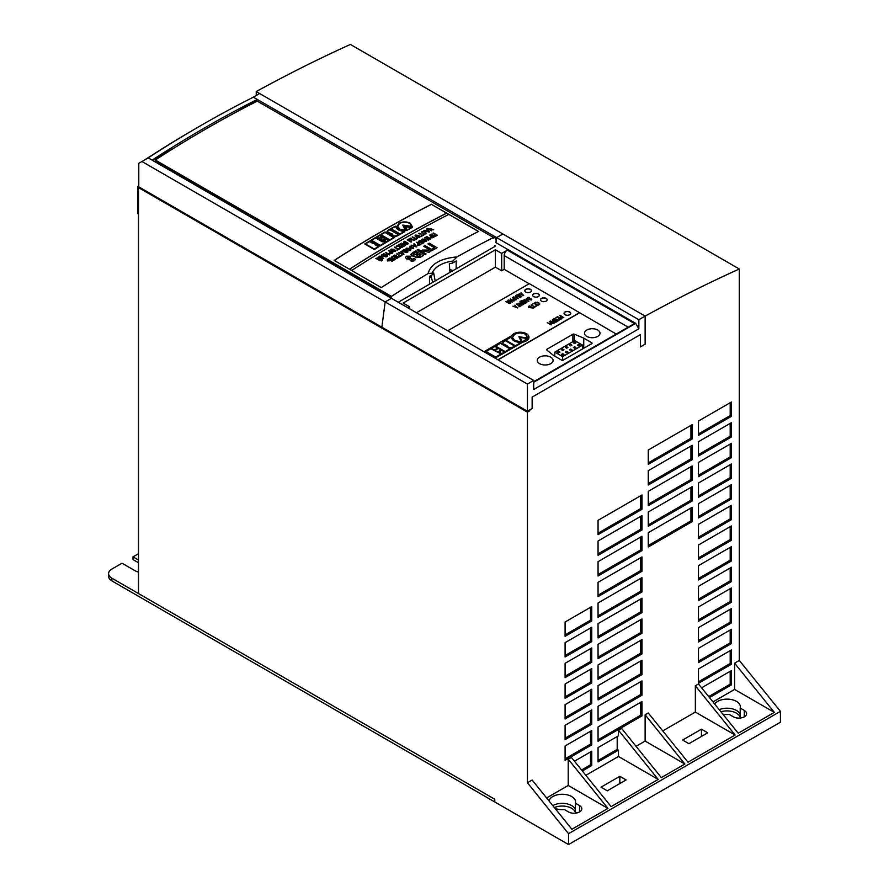 <?xml version="1.0" encoding="UTF-8"?>
<svg xmlns="http://www.w3.org/2000/svg" width="889" height="889" viewBox="0 0 889 889"><rect width="100%" height="100%" fill="white"/><g stroke="black" fill="none" stroke-linecap="round" stroke-linejoin="round"><path stroke-width="1.33" d="M720.923 711.778A13.313 7.69 180 0 1 736.47 713.167A13.313 7.69 180 0 1 740.193 717.356M736.47 710.444A13.313 7.69 0 0 0 719.223 709.666A13.313 7.69 180 0 1 740.193 714.634A13.313 7.69 0 0 0 736.47 710.444M722.813 714.111A13.313 7.69 0 0 0 729.213 714.412L733.336 716.79A7.768 4.489 0 0 0 744.315 716.79A7.768 4.489 0 0 0 746.593 713.623A7.768 4.489 0 0 0 744.315 710.444L740.193 708.066L740.193 717.123L741.437 717.845L740.193 717.123L740.193 718.034M554.358 807.556A13.313 7.69 180 0 1 571.683 808.301A13.313 7.69 180 0 1 575.405 812.502M571.683 805.59A13.313 7.69 0 0 0 552.791 805.623A13.313 7.69 180 0 1 566.304 803.7A13.313 7.69 180 0 1 575.405 809.779A13.313 7.69 0 0 0 571.683 805.59M555.058 808.423A13.313 7.69 0 0 0 564.415 809.546L568.538 811.935A7.768 4.489 0 0 0 579.528 811.935A7.768 4.489 0 0 0 581.806 808.757A7.768 4.489 0 0 0 579.528 805.59L575.405 803.212L575.405 812.268L576.639 812.979L575.405 812.268L575.405 813.168M138.517 562.748L133.017 559.581L133.017 556.858L138.517 553.691M138.517 560.037L133.017 556.858M108.58 573.627L108.58 576.339A11.101 6.412 0 0 0 111.836 580.873L494.773 801.967L494.773 799.244L111.836 578.15A11.101 6.412 180 0 1 108.58 573.627A11.101 6.412 180 0 1 111.836 569.093L122.037 563.204L135.372 570.905A7.768 4.489 0 0 0 138.517 572.005M591.774 606.598L565.093 622.011L565.093 636.324L591.774 620.922L591.774 606.598M591.774 627.267L565.093 642.669L565.093 656.982L591.774 641.58L591.774 627.267M591.774 647.925L565.093 663.327L565.093 677.64L591.774 662.238L591.774 647.925M591.774 668.584L565.093 683.985L565.093 698.298L591.774 682.896L591.774 668.584M648.27 532.667L648.27 546.979L692.209 521.61L692.209 507.297L648.27 532.667M648.27 512.008L648.27 526.321L692.209 500.952L692.209 486.639L648.27 512.008M648.27 491.35L648.27 505.663L692.209 480.293L692.209 465.969L648.27 491.35M648.27 470.681L648.27 485.005L692.209 459.635L692.209 445.311L648.27 470.681M591.774 689.242L565.093 704.644L565.093 718.968L591.774 703.555L591.774 689.242M598.053 726.935L598.053 741.248L641.991 715.878L641.991 701.565L598.053 726.935M598.053 706.277L598.053 720.59L641.991 695.22L641.991 680.907L598.053 706.277M598.053 685.619L598.053 699.932L641.991 674.562L641.991 660.249L598.053 685.619M598.053 664.961L598.053 679.274L641.991 653.904L641.991 639.591L598.053 664.961M598.053 644.303L598.053 658.616L641.991 633.246L641.991 618.922L598.053 644.303M598.053 623.634L598.053 637.958L641.991 612.588L641.991 598.264L598.053 623.634M598.053 602.975L598.053 617.299L641.991 591.93L641.991 577.606L598.053 602.975M598.053 582.317L598.053 596.641L641.991 571.26L641.991 556.947L598.053 582.317M598.053 561.659L598.053 575.972L641.991 550.602L641.991 536.289L598.053 561.659M598.053 541.001L598.053 555.314L641.991 529.944L641.991 515.631L598.053 541.001M598.053 520.343L598.053 534.656L641.991 509.286L641.991 494.973L598.053 520.343M591.774 709.9L565.093 725.302L565.093 739.626L591.774 724.213L591.774 709.9M591.774 730.558L565.093 745.96L565.093 760.284L591.774 744.882L591.774 730.558M731.447 402.006L698.487 421.03L698.487 435.343L731.447 416.319L731.447 402.006M731.447 422.664L698.487 441.689L698.487 456.001L731.447 436.977L731.447 422.664M731.447 443.322L698.487 462.347L698.487 476.671L731.447 457.635L731.447 443.322M731.447 463.98L698.487 483.005L698.487 497.329L731.447 478.293L731.447 463.98M731.447 484.638L698.487 503.674L698.487 517.987L731.447 498.962L731.447 484.638M731.447 505.296L698.487 524.332L698.487 538.645L731.447 519.621L731.447 505.296M731.447 525.955L698.487 544.99L698.487 559.303L731.447 540.279L731.447 525.955M731.447 546.624L698.487 565.648L698.487 579.961L731.447 560.937L731.447 546.624M731.447 567.282L698.487 586.307L698.487 600.62L731.447 581.595L731.447 567.282M731.447 587.94L698.487 606.965L698.487 621.289L731.447 602.253L731.447 587.94M731.447 608.598L698.487 627.623L698.487 641.947L731.447 622.911L731.447 608.598M731.447 629.256L698.487 648.281L698.487 662.605L731.447 643.569L731.447 629.256M731.447 649.915L698.487 668.95L698.487 683.263L731.447 664.239L731.447 649.915M692.209 424.653L648.27 450.023L648.27 464.347L692.209 438.977L692.209 424.653M582.351 770.974L591.774 765.54L591.774 751.216L574.461 761.217M684.874 764.018L645.125 714.789L645.125 741.07L684.874 764.018L661.338 777.608L621.589 728.391L618.455 730.202L618.455 735.814L598.053 747.593L598.053 761.917L618.455 750.138L618.455 756.472L585.84 775.308M645.125 741.07L636.057 746.304M645.125 714.789L648.27 712.978L688.019 762.206L735.103 735.025L695.354 712.078L662.738 730.902M695.354 712.078L695.354 685.797L735.103 735.025M774.341 712.378L734.592 689.419L734.592 663.15L774.341 712.378L738.237 733.214L698.487 683.985L695.354 685.797M709.466 697.587L731.447 684.897L731.447 670.573L701.588 687.819M734.592 689.419L712.967 701.91M533.7 382.248L635.713 323.352L638.858 328.786L638.858 319.729L645.125 316.106L645.125 344.187L640.424 346.91L640.424 334.586L532.133 397.105L640.424 334.586L640.424 346.91L645.125 344.187L645.125 316.106A1601.656 924.727 120 0 1 739.292 268.989L739.292 660.427L734.592 663.15M635.713 323.352L495.929 242.653L496.595 237.596L257.277 99.424A1171.18 676.185 120 0 0 152.13 160.142L391.438 298.304L385.17 301.927L527.421 384.059L533.7 380.436L391.438 298.304L385.17 301.927L381.859 327.196L527.421 411.24L532.133 408.529L532.133 397.105L532.133 408.529L529.777 409.885L529.777 410.785L528.988 410.34M739.292 660.427L780.42 711.356L780.42 722.224L568.538 844.55L494.773 801.967L494.773 799.244L138.517 593.563L138.517 187.612L527.421 412.152L529.777 410.785M527.421 412.152L527.421 782.753L568.538 833.682L780.42 711.356M607.976 808.423L568.227 785.476L568.227 759.195L607.976 808.423L571.883 829.259L532.133 780.031L527.421 782.753M568.227 785.476L546.602 797.955M568.227 759.195L571.371 757.384L611.121 806.612L658.193 779.42L618.455 730.202M740.193 708.066A13.313 7.69 0 0 0 740.37 706.822A13.313 7.69 0 0 0 729.536 699.265A13.313 7.69 0 0 0 714.656 704.01M682.619 740.059L688.897 743.693L707.733 732.814L701.454 729.191L682.619 740.059M575.405 803.212A13.313 7.69 0 0 0 575.583 801.967A13.313 7.69 0 0 0 563.104 794.288A13.313 7.69 0 0 0 549.058 800.989M256.221 95.512L256.221 91.567A1601.656 924.727 120 0 1 350.388 44.45L739.292 268.989M139.295 187.168L138.517 187.612M568.538 844.55L568.538 833.682M618.455 756.472L658.193 779.42M607.287 790.81L626.123 779.931L619.844 776.308L601.008 787.176L607.287 790.81M638.858 319.729L496.595 237.596L502.874 233.974L645.125 316.106L256.221 91.567M619.844 776.308L619.844 783.553M701.454 729.191L701.454 736.436M708.666 696.598L730.191 684.163L730.191 671.306M730.191 684.163L731.447 684.897M648.27 462.891L690.953 438.244L690.953 425.375M690.953 438.244L692.209 438.977M698.487 681.807L730.191 663.505L730.191 650.637M730.191 663.505L731.447 664.239M698.487 661.149L730.191 642.847L730.191 629.979M730.191 642.847L731.447 643.569M698.487 640.491L730.191 622.189L730.191 609.321M730.191 622.189L731.447 622.911M698.487 619.833L730.191 601.531L730.191 588.662M730.191 601.531L731.447 602.253M698.487 599.175L730.191 580.873L730.191 568.004M730.191 580.873L731.447 581.595M698.487 578.517L730.191 560.214L730.191 547.346M730.191 560.214L731.447 560.937M698.487 557.859L730.191 539.556L730.191 526.688M730.191 539.556L731.447 540.279M698.487 537.2L730.191 518.887L730.191 506.03M730.191 518.887L731.447 519.621M698.487 516.531L730.191 498.229L730.191 485.361M730.191 498.229L731.447 498.962M698.487 495.873L730.191 477.571L730.191 464.703M730.191 477.571L731.447 478.293M698.487 475.215L730.191 456.913L730.191 444.044M730.191 456.913L731.447 457.635M698.487 454.557L730.191 436.255L730.191 423.386M730.191 436.255L731.447 436.977M698.487 433.899L730.191 415.596L730.191 402.728M730.191 415.596L731.447 416.319M565.093 758.828L590.518 744.149L590.518 731.28M590.518 744.149L591.774 744.882M565.093 738.17L590.518 723.49L590.518 710.622M590.518 723.49L591.774 724.213M598.053 533.211L640.736 508.564L640.736 495.695M640.736 508.564L641.991 509.286M598.053 553.869L640.736 529.222L640.736 516.353M640.736 529.222L641.991 529.944M598.053 574.527L640.736 549.88L640.736 537.012M640.736 549.88L641.991 550.602M598.053 595.186L640.736 570.538L640.736 557.67M640.736 570.538L641.991 571.26M598.053 615.844L640.736 591.196L640.736 578.328M640.736 591.196L641.991 591.93M598.053 636.502L640.736 611.854L640.736 598.997M640.736 611.854L641.991 612.588M598.053 657.16L640.736 632.524L640.736 619.655M640.736 632.524L641.991 633.246M598.053 677.829L640.736 653.182L640.736 640.313M640.736 653.182L641.991 653.904M598.053 698.487L640.736 673.84L640.736 660.971M640.736 673.84L641.991 674.562M598.053 719.145L640.736 694.498L640.736 681.63M640.736 694.498L641.991 695.22M598.053 739.804L640.736 715.156L640.736 702.288M640.736 715.156L641.991 715.878M565.093 717.512L590.518 702.832L590.518 689.964M590.518 702.832L591.774 703.555M648.27 483.549L690.953 458.902L690.953 446.045M690.953 458.902L692.209 459.635M648.27 504.207L690.953 479.571L690.953 466.703M690.953 479.571L692.209 480.293M648.27 524.877L690.953 500.229L690.953 487.361M690.953 500.229L692.209 500.952M648.27 545.535L690.953 520.887L690.953 508.019M690.953 520.887L692.209 521.61M565.093 696.854L590.518 682.174L590.518 669.306M590.518 682.174L591.774 682.896M565.093 676.196L590.518 661.516L590.518 648.648M590.518 661.516L591.774 662.238M565.093 655.537L590.518 640.858L590.518 627.99M590.518 640.858L591.774 641.58M565.093 634.879L590.518 620.2L590.518 607.331M590.518 620.2L591.774 620.922M138.517 214.071L137.728 213.627L137.728 186.434L139.14 187.257M138.784 185.823L137.728 186.434M598.053 760.462L617.199 749.405L617.199 736.537M617.199 749.405L618.455 750.138M581.55 769.985L590.518 764.807L590.518 751.95M590.518 764.807L591.774 765.54M550.758 357.178A7.923 4.578 0 0 0 542.123 356.178A7.923 4.578 0 0 0 537.234 360.412A7.923 4.578 0 0 0 539.556 363.645A7.923 4.578 0 0 0 548.191 364.634A7.923 4.578 0 0 0 553.08 360.412A7.923 4.578 0 0 0 550.758 357.178M597.73 330.052A7.768 4.489 0 0 0 589.263 329.086A7.768 4.489 0 0 0 584.473 333.231A7.768 4.489 0 0 0 586.751 336.398A7.768 4.489 0 0 0 595.208 337.376A7.768 4.489 0 0 0 600.008 333.231A7.768 4.489 0 0 0 597.73 330.052M530.477 289.325A3.334 1.922 0 0 0 526.855 288.914A3.334 1.922 0 0 0 524.799 290.681A3.334 1.922 0 0 0 525.777 292.048A3.334 1.922 0 0 0 529.399 292.459A3.334 1.922 0 0 0 531.455 290.681A3.334 1.922 0 0 0 530.477 289.325M531.455 290.781A3.334 1.922 0 0 0 530.477 289.503A3.334 1.922 0 0 0 526.933 289.069A3.334 1.922 0 0 0 524.799 290.781M538.334 293.859A3.334 1.922 0 0 0 534.7 293.437A3.334 1.922 0 0 0 532.644 295.215A3.334 1.922 0 0 0 533.622 296.57A3.334 1.922 0 0 0 537.245 296.993A3.334 1.922 0 0 0 539.301 295.215A3.334 1.922 0 0 0 538.334 293.859M539.301 295.304A3.334 1.922 0 0 0 538.334 294.037A3.334 1.922 0 0 0 534.778 293.603A3.334 1.922 0 0 0 532.655 295.304M546.179 298.382A3.334 1.922 0 0 0 542.546 297.971A3.334 1.922 0 0 0 540.49 299.749A3.334 1.922 0 0 0 541.468 301.104A3.334 1.922 0 0 0 545.101 301.527A3.334 1.922 0 0 0 547.157 299.749A3.334 1.922 0 0 0 546.179 298.382M547.146 299.837A3.334 1.922 0 0 0 546.179 298.571A3.334 1.922 0 0 0 542.623 298.137A3.334 1.922 0 0 0 540.501 299.837M569.716 311.983A3.334 1.922 0 0 0 566.093 311.561A3.334 1.922 0 0 0 564.037 313.339A3.334 1.922 0 0 0 565.015 314.695A3.334 1.922 0 0 0 568.638 315.117A3.334 1.922 0 0 0 570.694 313.339A3.334 1.922 0 0 0 569.716 311.983M570.694 313.428A3.334 1.922 0 0 0 569.716 312.161A3.334 1.922 0 0 0 566.16 311.728A3.334 1.922 0 0 0 564.037 313.428M528.966 337.364A8.801 5.078 0 0 0 521.521 332.43A8.801 5.078 0 0 0 511.831 335.82L484.127 351.811M520.143 337.442L522.11 341.72L527.544 338.587L520.143 337.431L522.11 341.72L527.544 338.587M518.909 336.709L527.755 338.053L525.588 334.308C521.976 332.575 518.354 332.575 514.731 334.308L512.408 337.409L514.731 340.598L521.243 341.843L518.909 336.709L527.755 338.076L527.822 337.464M515.353 345.743L520.143 342.976L519.032 342.321C514.942 341.876 512.486 340.465 511.664 338.064L510.586 337.442L505.797 340.198L515.353 345.743L520.143 342.965M502.163 343.31L507.219 345.81C508.108 347.677 509.986 348.121 512.864 347.177L514.72 346.11L505.163 340.565L502.163 343.321L507.219 345.832C508.108 347.655 509.986 348.11 512.864 347.166L514.72 346.088M495.606 346.088L505.163 351.611L509.942 348.844L500.385 343.321L495.606 346.088L505.163 351.622L509.942 348.844M501.763 353.589L504.519 351.988L501.752 350.377L498.996 351.966L501.763 353.589L504.519 351.988M494.973 350.377L497.718 351.966L501.107 350.01L498.362 348.421L494.973 350.377L497.718 351.977L501.107 350.01M494.34 350.033L497.729 348.055L494.962 346.454L491.573 348.41L494.34 350.033L497.729 348.055M495.706 357.078L501.129 353.955L490.928 348.777L486.15 351.544L495.706 357.078L501.129 353.955M491.661 355.456L488.305 354.233M495.106 358.156L522.899 342.109A8.801 5.078 0 0 0 528.966 337.275A8.801 5.078 0 0 0 521.599 332.264A8.801 5.078 0 0 0 511.831 335.642L483.972 351.722M512.286 302.138L508.319 300.115L511.608 301.538L510.364 298.926L513.92 300.982L510.63 299.571L512.286 302.138L510.63 299.571M510.164 299.048L513.92 301.193M513.153 299.993L513.953 298.56L512.653 297.404L516.398 299.704L513.686 300.293L513.242 298.971L513.953 298.56M512.364 297.748L516.398 299.704M516.887 295.937L516.92 294.904L518.243 294.359L521.765 296.604L520.032 297.326L517.442 296.259L516.92 294.904L517.865 294.359M512.931 306.16L514.175 306.572L515.153 306.005L514.931 305.094L517.52 307.905L514.175 306.572M514.931 305.283L517.52 307.905M528.999 299.515L527.377 298.715L527.41 297.671L528.433 297.304L529.299 297.671L527.788 298.471L530.144 298.548L529.966 299.726L531.789 299.06L531.311 299.915L528.999 299.515M527.377 298.715L527.688 297.515M527.777 297.882L528.355 298.793M529.733 299.004L529.966 299.726M529.966 299.904L531.733 298.993M531.733 299.182L531.5 299.804M528.366 307.616L528.41 306.583L529.733 306.027L533.267 308.072L528.366 307.438L528.41 306.394L529.733 305.849L533.267 308.283M528.366 307.438L528.41 306.583M497.918 359.778L579.528 312.661L529.311 283.658L447.7 330.786M560.548 317.862L561.337 316.44L560.037 315.273L563.782 317.584L561.07 318.173L560.626 316.851L561.337 316.44M559.759 315.628L563.782 317.584M558.414 318.64L559.07 318.051L557.492 317.14L555.992 317.573L557.736 316.784L561.259 318.818L559.47 319.862L560.648 318.962L558.414 318.64L559.07 318.051M555.936 317.817L557.359 316.784M557.359 316.973L561.259 319.04M559.47 319.862L560.648 318.962M557.881 320.985L556.07 320.207L556.358 321.651L555.647 320.207L552.758 319.484L555.647 319.962L553.858 318.851L556.014 319.696L555.458 318.084L556.447 319.696L558.981 320.129L556.492 319.962L557.881 321.162M555.003 318.329L556.447 319.873L558.981 320.351M554.303 323.118L550.335 321.096L553.625 322.507L552.38 319.907L555.936 321.951L552.647 320.54L554.303 323.118L552.647 320.54M551.147 324.885L547.235 322.618L550.669 324.385L550.147 323.018L552.458 323.352L549.824 321.34L553.347 323.374L550.658 323.329L551.224 324.818M549.324 321.651L553.38 323.607M535.411 302.782L537.467 302.171L539.634 303.416L539.623 304.427L538.512 304.849L539.212 303.66L537.034 302.404L535.411 302.782M534.978 302.816L535.723 302.171M535.723 302.36L539.634 303.416L539.623 304.427M538.512 304.849L539.212 303.66M535.2 304.938L535.856 304.338L534.278 303.427L532.778 303.871L534.522 303.082L538.045 305.116L536.256 306.149L537.445 305.26L535.2 304.938L535.856 304.338M532.722 304.116L534.145 303.082M536.256 306.149L537.445 305.26M531.189 304.816L534.756 306.805L535.778 306.427L533.678 307.638L534.333 307.049L531.4 304.871M531.4 305.049L534.756 306.983L535.778 306.638M533.678 307.638L534.333 307.049M524.21 299.66L525.443 300.071L526.432 299.504L526.199 298.593L528.788 301.404L525.443 300.071M526.199 298.771L528.788 301.404M525.366 303.149L522.01 301.215L521.332 301.604L524.254 303.782L519.943 301.327L523.354 300.226L526.888 302.271L523.121 300.571L522.432 300.971L525.366 303.149M521.332 301.604L524.688 303.76M520.321 301.515L523.354 300.404L526.899 302.482M521.932 305.394L517.965 303.371L521.254 304.794L520.009 302.182L523.565 304.238L520.276 302.827L521.932 305.394L520.276 302.827M516.398 304.06L519.954 306.049L520.987 305.672L518.876 306.883L519.532 306.294L516.609 304.116M516.609 304.294L519.954 306.227L520.976 305.883M518.876 306.883L519.532 306.294M519.087 293.781L520.332 294.192L521.31 293.626L521.087 292.714L523.677 295.526L520.332 294.192M513.72 296.882L514.964 297.293L515.942 296.726L515.72 295.815L518.298 298.626L514.964 297.293M515.72 296.004L518.298 298.626M506.185 301.315L508.097 301.949L507.819 300.382L508.53 301.693L510.686 302.027L510.664 303.016L509.286 303.594L505.763 301.56L507.686 302.182M507.819 300.56L508.53 301.871L510.686 302.027L510.664 303.016M429.487 277.868L431.165 276.901M529.144 283.758L504.196 269.345L504.196 255.576A4.434 2.567 -60 0 1 507.33 250.131L501.685 253.398L495.406 249.776L403.117 303.049L409.396 306.683L407.673 307.672M579.528 312.661L616.255 334.042M504.196 269.345L501.685 270.801L495.406 267.167L416.463 312.75M546.957 349.233A1.111 0.645 0 0 0 546.846 350.055L553.625 355.5L561.637 360.123A1.111 0.645 0 0 0 563.204 360.134L591.752 343.643A1.111 0.645 0 0 0 591.752 342.743L583.74 338.12L574.305 334.197A1.111 0.645 0 0 0 572.872 334.264L546.957 349.233L546.957 350.155M498.073 359.867L579.528 312.839M638.858 328.786L533.7 389.493L533.7 380.436M527.421 384.059L527.421 411.24M533.7 381.703L634.457 323.529L507.33 250.131M494.94 245.52A1.111 0.645 180 0 1 494.94 246.42L494.94 245.52M398.261 302.238L494.94 246.42M409.396 308.672L409.396 306.683M495.406 267.167L495.406 249.776M501.685 270.801L501.685 253.398M583.74 348.266L583.74 338.12M554.792 352.111L562.648 356.645L582.573 345.132L574.727 340.609L554.792 352.111L554.792 356.178M582.573 345.132L582.573 348.944M562.648 356.645L562.648 360.301M575.916 342.865L574.661 342.143L573.416 342.865L574.661 343.599L575.916 342.865M559.981 352.077L558.725 351.355L557.47 352.077L558.725 352.8L559.981 352.077M563.959 349.777L562.704 349.055L561.448 349.777L562.704 350.499L563.959 349.777M567.949 347.477L566.693 346.743L565.437 347.477L566.693 348.199L567.949 347.477M571.938 345.176L570.682 344.443L569.427 345.176L570.682 345.899L571.938 345.176M563.959 354.378L562.704 353.655L561.448 354.378L562.704 355.1L563.959 354.378M567.949 352.077L566.693 351.355L565.437 352.077L566.693 352.8L567.949 352.077M571.938 349.777L570.682 349.055L569.427 349.777L570.682 350.499L571.938 349.777M575.916 347.477L574.661 346.743L573.416 347.477L574.661 348.199L575.916 347.477M579.906 345.176L578.65 344.443L577.394 345.176L578.65 345.899L579.906 345.176M578.65 345.899L578.65 344.443M574.661 348.199L574.661 346.743M570.682 350.499L570.682 349.055M566.693 352.8L566.693 351.355M562.704 355.1L562.704 353.655M570.682 345.899L570.682 344.443M566.693 348.199L566.693 346.743M562.704 350.499L562.704 349.055M558.725 352.8L558.725 351.355M574.661 343.599L574.661 342.143M560.548 318.051L560.626 317.029M560.992 317.062L561.492 318.106L563.182 317.684L561.704 316.651L560.992 317.062L561.492 317.929L563.182 317.506M556.825 321.596L556.07 320.207M553.169 319.507L555.647 319.962M554.347 318.907L556.014 319.696M557.881 320.951L556.492 319.962M550.758 321.029L553.625 322.507M552.38 320.084L555.936 322.351M547.613 322.807L550.669 324.385M550.424 323.163L552.458 323.352M551.202 324.852L550.658 323.329M539.634 303.605L539.623 304.605M534.522 303.26L538.045 305.516M528.777 306.605L529.355 307.694L531.066 307.294L529.488 306.194L528.788 307.194L531.066 307.105M527.377 298.893L527.41 297.848M528.433 297.493L529.255 297.437M527.777 298.059L527.788 298.648L527.777 298.059M528.355 298.971L529.366 298.793M529.733 299.193L529.7 299.749L529.733 299.193M531.789 299.237L531.5 299.993M525.443 300.249L526.432 299.504M525.91 300.238L528.01 301.16L526.721 299.771L525.91 300.238L528.01 300.982M525.788 303.305L522.432 300.971M518.387 303.316L521.254 304.794M520.009 302.36L523.565 304.627M514.175 306.749L515.153 306.005M514.642 306.738L516.731 307.661L515.442 306.272L514.642 306.738L516.731 307.483M520.332 294.381L521.31 293.626M521.132 292.926L523.677 295.715M520.798 294.359L522.888 295.292L521.599 293.892L520.798 294.359L522.888 295.104M518.243 294.537L521.765 296.793M516.887 296.126L516.92 295.081M517.287 295.115L517.865 296.204L519.587 295.793L518.009 294.704L517.287 295.115L517.865 296.026L519.587 295.615M519.354 296.17L519.587 297.07L521.165 296.704L519.954 295.826L519.587 296.893L521.165 296.526M514.964 297.482L515.942 296.726M515.42 297.471L517.52 298.393L516.231 297.004L515.42 297.471L517.52 298.204M513.153 300.171L513.242 299.16M513.609 299.193L514.109 300.238L515.787 299.804L514.32 298.782L513.575 299.749L515.787 299.626M508.741 300.06L511.608 301.538M510.686 302.216L510.664 303.193M508.052 302.393L509.53 303.427L510.264 302.271L508.052 302.393L509.53 303.249L510.264 302.271M512.408 337.409L514.731 340.576L521.243 341.843M527.822 337.453L527.755 338.076M505.797 340.198L515.353 345.721M498.996 351.966L501.763 353.566M491.573 348.41L494.34 350.01M486.15 351.544L495.706 357.067M145.163 159.631A1166.746 673.618 -60 0 1 182.578 136.25L200.758 125.605M496.173 240.808L495.051 236.707L253.354 97.168A1171.18 676.185 120 0 0 200.781 125.582A1171.18 676.185 120 0 0 200.77 125.593A1171.18 676.185 120 0 0 148.207 157.875L138.784 163.309L138.784 186.868L381.859 327.196L385.17 301.927L141.929 161.498M495.051 237.252L493.484 238.152L493.484 237.496A1171.18 676.185 120 0 0 456.946 256.921L452.934 261.033C442.155 262.633 435.188 266.656 432.01 273.112L432.532 274.612L429.487 276.368L429.487 284.202M456.168 268.8L456.168 260.966L452.423 263.133L452.934 261.033M152.13 160.142L148.207 157.875M431.465 204.27A1171.18 676.185 -60 0 0 334.208 260.421L381.292 287.603A1171.18 676.185 -60 0 1 478.549 231.451L431.454 204.37A1171.069 676.118 -60 0 0 334.286 260.466M432.01 273.112L428.009 273.623A1171.18 676.185 120 0 0 391.471 296.393L155.264 160.02A1171.18 676.185 -60 0 1 257.277 101.124L493.484 237.496M428.009 273.623C430.865 263.944 440.511 258.377 456.946 256.921M391.471 296.393L391.471 297.048L155.264 160.676L155.264 160.02M390.371 297.682L391.471 297.048M197.78 127.316L200.77 125.593M449.734 269.678A18.902 10.912 180 0 1 453.112 270.567M496.595 237.596L502.874 233.974L259.632 93.534L253.354 97.168M432.532 274.612L433.632 272.823L435.177 280.924M449.934 272.401L449.323 263.766L452.423 263.133M430.798 275.612L432.743 282.335M257.277 99.968L237.052 111.647M175.5 147.185L152.597 160.409M478.46 231.496L431.454 204.37M364.746 243.975A1171.069 676.118 -60 0 1 369.524 241.086L372.936 243.064A1171.069 676.118 -60 0 1 373.569 242.675L376.314 244.264A1171.069 676.118 -60 0 0 375.669 244.642L379.081 246.609A1171.069 676.118 -60 0 0 374.302 249.487L364.746 243.975M370.802 240.33A1171.069 676.118 -60 0 1 375.591 237.485L382.381 241.408A1171.069 676.118 -60 0 1 383.015 241.03L385.782 242.63A1171.069 676.118 -60 0 0 380.37 245.842L370.802 240.33M378.992 238.708A1171.069 676.118 -60 0 1 382.381 236.718L379.614 235.118A1171.069 676.118 -60 0 0 376.225 237.107L378.992 238.708M382.37 240.663A1171.069 676.118 -60 0 1 385.759 238.674L383.026 237.085A1171.069 676.118 -60 0 0 379.625 239.085L382.37 240.663M386.415 242.253A1171.069 676.118 -60 0 1 389.171 240.641L386.404 239.041A1171.069 676.118 -60 0 0 383.648 240.652L386.415 242.253M380.259 234.752L389.815 240.263A1171.069 676.118 -60 0 1 394.605 237.496L385.037 231.973A1171.069 676.118 -60 0 0 380.259 234.752M399.372 234.752L389.815 229.229A1171.069 676.118 -60 0 0 387.96 230.295L386.815 231.951L391.871 234.463C392.76 236.285 394.638 236.73 397.516 235.818A1171.069 676.118 -60 0 1 399.372 234.752M390.449 228.873L400.017 234.396A1171.069 676.118 -60 0 1 404.795 231.685L403.695 231.04C399.606 230.551 397.139 229.129 396.316 226.784L395.238 226.162A1171.069 676.118 -60 0 0 390.449 228.873M412.407 226.939L410.24 223.25C406.629 221.517 403.006 221.472 399.383 223.106L397.061 226.106L399.383 229.284L405.895 230.562L403.562 225.506L412.474 226.395M412.196 227.44L404.795 226.239L406.762 230.462L412.196 227.44M349.566 269.156L351.755 270.423A1171.069 676.118 -60 0 1 448.789 214.416L446.589 213.138A1171.069 676.118 -60 0 0 349.566 269.156M381.292 260.877L381.214 260.088L381.292 260.877A1171.069 676.118 -60 0 1 381.537 260.721L381.537 260.721M381.292 260.966L381.214 260.088L382.548 260.11A1171.069 676.118 -60 0 0 382.292 260.266L381.581 260.288M378.325 256.954A1171.069 676.118 -60 0 0 377.858 257.232L379.414 259.977L376.314 258.188A1171.069 676.118 -60 0 0 375.914 258.432L379.836 260.699A1171.069 676.118 -60 0 1 380.292 260.421L378.736 257.666L381.848 259.466A1171.069 676.118 -60 0 1 382.248 259.221L378.325 256.954L382.17 259.266M379.714 256.099A1171.069 676.118 -60 0 0 379.314 256.343L383.237 258.61A1171.069 676.118 -60 0 1 383.637 258.366L379.714 256.099L383.559 258.41M381.214 256.543L381.237 255.176L381.214 256.543L383.537 256.454A1171.069 676.118 -60 0 1 384.292 255.999L385.948 256.965A1171.069 676.118 -60 0 1 386.348 256.721L382.426 254.454L386.282 256.765M381.214 256.632L381.237 255.176A1171.069 676.118 -60 0 1 382.426 254.454M385.837 252.398L389.76 254.665A1171.069 676.118 -60 0 0 389.36 254.899L387.748 253.976A1171.069 676.118 -60 0 0 386.137 254.943L387.748 255.876A1171.069 676.118 -60 0 0 387.348 256.121L383.426 253.854A1171.069 676.118 -60 0 1 383.826 253.609L385.682 254.687A1171.069 676.118 -60 0 1 387.293 253.709L385.437 252.643A1171.069 676.118 -60 0 1 385.837 252.398L389.682 254.71M388.993 250.509L392.916 252.776A1171.069 676.118 -60 0 0 391.771 253.454L389.471 253.509L389.415 252.143A1171.069 676.118 -60 0 1 390.193 251.676L388.582 250.742A1171.069 676.118 -60 0 1 388.993 250.509L392.838 252.82M389.471 253.509L389.415 252.232A1170.957 676.062 -60 0 1 390.193 251.765L390.193 251.676M394.705 249.353L395.283 251.42L391.782 251.131L391.26 249.098L394.705 249.353L395.283 251.509M395.827 250.642L395.283 251.42M390.716 249.887L391.26 249.098L394.705 249.442M394.838 247.042L398.316 249.042A1171.069 676.118 -60 0 1 399.317 248.453L399.772 248.709A1171.069 676.118 -60 0 0 397.361 250.131L396.905 249.876A1171.069 676.118 -60 0 1 397.916 249.276L394.438 247.275A1171.069 676.118 -60 0 1 394.838 247.042L398.316 249.131A1170.957 676.062 -60 0 1 399.317 248.542L399.694 248.753M400.161 246.442L400.294 247.32L400.161 246.442L401.917 247.453A1171.069 676.118 -60 0 1 402.328 247.22L398.394 244.953L402.25 247.264M400.417 248.331L400.294 247.32L400.417 248.331L399.706 248.22L399.45 246.653L396.238 246.22A1171.069 676.118 -60 0 1 396.705 245.942L399.806 246.231L397.994 245.186A1171.069 676.118 -60 0 1 398.394 244.953M401.55 243.119L405.473 245.386A1171.069 676.118 -60 0 0 403.262 246.675L402.806 246.409A1171.069 676.118 -60 0 1 404.617 245.353L403.417 244.664A1171.069 676.118 -60 0 0 401.706 245.653L401.25 245.397A1171.069 676.118 -60 0 1 402.961 244.397L401.606 243.619A1171.069 676.118 -60 0 0 399.739 244.697L399.294 244.431A1171.069 676.118 -60 0 1 401.55 243.119L405.395 245.431M404.706 241.297L408.629 243.564A1171.069 676.118 -60 0 0 407.451 244.242L403.517 243.286L403.539 241.975A1171.069 676.118 -60 0 1 404.706 241.297L408.551 243.608M403.517 243.286L403.539 242.064A1170.957 676.062 -60 0 1 404.706 241.386M407.595 239.641A1171.069 676.118 -60 0 0 407.195 239.874L411.118 242.141A1171.069 676.118 -60 0 1 411.518 241.908L407.595 239.641L411.44 241.952M409.096 240.108L409.118 238.774L409.096 240.108L411.418 240.063A1171.069 676.118 -60 0 1 412.174 239.641L413.829 240.597A1171.069 676.118 -60 0 1 414.23 240.363L410.307 238.096L414.152 240.408M409.096 240.197L409.118 238.774A1171.069 676.118 -60 0 1 410.307 238.096M412.507 236.863L415.974 238.863A1171.069 676.118 -60 0 1 416.985 238.296L417.441 238.552A1171.069 676.118 -60 0 0 415.019 239.919L414.574 239.663A1171.069 676.118 -60 0 1 415.574 239.085L412.107 237.085A1171.069 676.118 -60 0 1 412.507 236.863L415.974 238.952A1170.957 676.062 -60 0 1 416.985 238.385L417.363 238.608M418.986 235.407L419.564 237.43L416.063 237.085L415.541 235.096L418.986 235.407L419.552 237.519M420.108 236.696L419.564 237.43M414.996 235.852L415.541 235.096L418.975 235.496M419.119 233.162L422.586 235.163A1171.069 676.118 -60 0 1 423.597 234.607L424.042 234.874A1171.069 676.118 -60 0 0 421.63 236.207L421.175 235.952A1171.069 676.118 -60 0 1 422.186 235.385L418.719 233.385A1171.069 676.118 -60 0 1 419.119 233.162L422.586 235.263A1170.957 676.062 -60 0 1 423.597 234.696L423.964 234.918M423.597 233.974L425.509 233.696L425.02 232.151L422.431 231.785L421.964 233.007L421.931 231.551L425.42 231.929L425.953 233.874L423.597 233.885L425.898 233.118M421.964 233.007L421.931 231.551L425.42 232.029L425.953 233.963M426.487 233.162L425.953 233.874M422.431 231.785L422.497 232.862M426.809 228.94L429.465 231.896A1171.069 676.118 -60 0 0 429.087 232.107L423.886 230.529A1171.069 676.118 -60 0 1 424.32 230.295L425.887 230.796A1171.069 676.118 -60 0 1 427.231 230.062L426.376 229.173A1171.069 676.118 -60 0 1 426.809 228.94L429.454 231.985M427.42 228.606A1171.069 676.118 -60 0 1 427.82 228.384L429.387 229.295L430.076 228.629L433.654 229.618A1171.069 676.118 -60 0 0 433.254 229.84L430.476 228.918L429.832 229.54L431.743 230.651A1171.069 676.118 -60 0 0 431.343 230.873L427.42 228.606M387.393 260.877L387.393 259.51L387.393 260.877L389.693 260.799A1171.069 676.118 -60 0 1 390.427 260.355L392.082 261.322A1171.069 676.118 -60 0 1 392.482 261.077L388.56 258.81L392.416 261.122M387.404 260.966L387.393 259.51A1171.069 676.118 -60 0 1 388.56 258.81M392.127 257.132L392.571 257.754L391.971 256.754L391.371 257.277L394.483 259.332A1171.069 676.118 -60 0 0 393.427 259.966L389.96 257.966A1171.069 676.118 -60 0 0 389.549 258.21L393.471 260.477A1171.069 676.118 -60 0 1 395.338 259.344L392.571 257.754L395.261 259.388M394.816 255.043L398.739 257.299A1171.069 676.118 -60 0 0 396.527 258.632L396.072 258.366A1171.069 676.118 -60 0 1 397.883 257.288L396.683 256.588A1171.069 676.118 -60 0 0 394.972 257.61L394.516 257.354A1171.069 676.118 -60 0 1 396.227 256.321L394.872 255.543A1171.069 676.118 -60 0 0 393.005 256.654L392.56 256.399A1171.069 676.118 -60 0 1 394.816 255.043L398.661 257.343M397.016 253.732L400.483 255.732A1171.069 676.118 -60 0 1 401.495 255.132L401.95 255.399A1171.069 676.118 -60 0 0 399.528 256.832L399.083 256.565A1171.069 676.118 -60 0 1 400.083 255.965L396.616 253.965A1171.069 676.118 -60 0 1 397.016 253.732L400.483 255.821A1170.957 676.062 -60 0 1 401.495 255.221L401.872 255.443M401.306 251.187L403.95 254.198A1171.069 676.118 -60 0 0 403.573 254.432L398.383 252.921A1171.069 676.118 -60 0 1 398.817 252.665L400.372 253.143A1171.069 676.118 -60 0 1 401.728 252.354L400.872 251.443A1171.069 676.118 -60 0 1 401.306 251.187L403.962 254.298M404.073 249.565L408.007 251.82A1171.069 676.118 -60 0 0 406.829 252.509L402.884 251.565L402.906 250.242A1171.069 676.118 -60 0 1 404.073 249.565L407.929 251.865M402.884 251.565L402.906 250.331A1170.957 676.062 -60 0 1 404.084 249.653M409.796 248.442L410.374 250.498L406.873 250.198L406.351 248.175L409.796 248.442L410.374 250.587M410.918 249.742L410.374 250.498M406.351 248.264L405.806 248.998L406.351 248.175L409.796 248.531M411.94 246.275L410.085 246.531L410.096 247.353L411.54 247.32A1171.069 676.118 -60 0 1 411.74 247.198L412.018 248.298L413.229 248.32L413.507 247.231L413.685 248.587L411.64 248.531L409.707 247.598L409.651 246.264L411.94 246.275M410.085 246.531L410.096 247.442L411.54 247.409A1170.957 676.062 -60 0 1 411.74 247.298L412.118 247.509M412.196 247.464L412.018 248.387L413.229 248.409L413.507 247.32L413.685 248.676M413.507 247.32L413.685 248.587M409.707 247.598L409.651 246.264L411.94 246.364M414.174 243.719L416.819 246.72A1171.069 676.118 -60 0 0 416.441 246.931L411.251 245.397A1171.069 676.118 -60 0 1 411.674 245.153L413.241 245.642A1171.069 676.118 -60 0 1 414.585 244.875L413.741 243.975A1171.069 676.118 -60 0 1 414.174 243.719L416.819 246.809M416.941 242.141L420.864 244.408A1171.069 676.118 -60 0 0 419.73 245.064L417.43 245.075L417.374 243.742A1171.069 676.118 -60 0 1 418.152 243.308L416.541 242.375A1171.069 676.118 -60 0 1 416.941 242.141L420.786 244.453M417.43 245.075L417.374 243.83A1170.957 676.062 -60 0 1 418.152 243.397L418.152 243.308M418.886 242.364L418.852 241.063L418.886 242.364L421.175 242.341A1171.069 676.118 -60 0 1 421.908 241.93L423.12 242.619A1171.069 676.118 -60 0 0 421.508 243.53L421.964 243.797A1171.069 676.118 -60 0 1 423.975 242.653L420.053 240.397L423.897 242.697M418.886 242.453L418.852 241.063A1171.069 676.118 -60 0 1 420.053 240.397M425.764 239.363L426.342 241.386L422.842 241.052L422.319 239.063L425.764 239.363L426.342 241.475M426.887 240.663L426.342 241.386M421.775 239.808L422.319 239.063L425.764 239.452M426.864 236.585L430.787 238.852A1171.069 676.118 -60 0 0 428.565 240.086L428.12 239.819A1171.069 676.118 -60 0 1 429.932 238.819L428.72 238.119A1171.069 676.118 -60 0 0 427.009 239.074L426.553 238.808A1171.069 676.118 -60 0 1 428.265 237.863L426.909 237.074A1171.069 676.118 -60 0 0 425.053 238.108L424.598 237.841A1171.069 676.118 -60 0 1 426.864 236.585L430.698 238.897M430.009 234.852L433.932 237.119A1171.069 676.118 -60 0 0 432.787 237.741L430.498 237.741L430.443 236.43A1171.069 676.118 -60 0 1 431.221 236.007L429.609 235.074A1171.069 676.118 -60 0 1 430.009 234.852L433.854 237.163M430.498 237.741L430.443 236.518A1170.957 676.062 -60 0 1 431.221 236.096L431.221 236.007M433.421 232.996A1171.069 676.118 -60 0 0 433.01 233.207L436.488 235.218A1171.069 676.118 -60 0 0 434.877 236.096L431.409 234.085A1171.069 676.118 -60 0 0 430.998 234.307L434.921 236.574A1171.069 676.118 -60 0 1 437.344 235.252L433.421 232.996L437.255 235.307M411.029 256.199L409.907 257.077L407.729 256.943L408.029 258.232L410.496 258.01L411.585 258.788L411.585 259.932L413.118 259.999L412.918 258.932L414.452 258.299L415.319 259.555L414.441 260.744L412.185 261.255L410.407 260.777L409.74 259.244L406.617 258.943L405.54 257.477L406.451 256.176L411.029 256.199M407.729 256.943L408.029 258.321L410.496 258.099L411.585 258.877L411.585 260.021L413.118 260.088L412.918 259.032L414.452 258.388L415.319 259.599M414.874 256.488L415.774 257.654L420.475 257.199A1171.069 676.118 -60 0 1 423.286 255.565L415.43 251.042L423.208 255.61M414.874 256.532L411.874 255.754L410.829 254.376L413.063 252.409A1171.069 676.118 -60 0 1 415.43 251.042M427.465 250.109L422.597 250.042L421.397 251.231L418.252 249.409A1171.069 676.118 -60 0 0 416.941 250.165L424.786 254.698A1171.069 676.118 -60 0 1 426.098 253.943L422.708 251.987L423.697 250.92L428.82 252.387A1171.069 676.118 -60 0 1 430.12 251.643L427.465 250.109L430.043 251.687M429.22 243.186A1171.069 676.118 -60 0 0 427.909 243.919L434.443 247.698A1171.069 676.118 -60 0 0 431.532 249.342L424.986 245.564A1171.069 676.118 -60 0 0 423.686 246.309L431.532 250.842A1171.069 676.118 -60 0 1 437.066 247.72L429.22 243.186L436.988 247.764M423.764 246.353A1170.957 676.062 -60 0 1 424.986 245.653L431.532 249.431A1170.957 676.062 -60 0 1 434.443 247.787L434.443 247.698M427.987 243.964A1170.957 676.062 -60 0 1 429.22 243.275M422.708 251.987L426.02 253.987M417.019 250.209A1170.957 676.062 -60 0 1 418.252 249.498L421.397 251.32L422.597 250.142L427.465 250.198M410.829 254.432L413.063 252.509A1170.957 676.062 -60 0 1 415.43 251.131M413.029 254.01L413.252 255.121L413.029 254.098L413.252 255.121L416.319 254.576A1170.957 676.062 -60 0 1 417.552 253.865L415.43 252.554A1171.069 676.118 -60 0 0 414.03 253.376L413.029 254.01L413.252 255.021L416.319 254.487A1171.069 676.118 -60 0 1 417.552 253.776M416.797 255.754L416.852 256.843L416.797 255.843L416.852 256.843L419.797 256.165A1170.957 676.062 -60 0 1 420.664 255.665L418.852 254.521A1171.069 676.118 -60 0 0 417.863 255.099L416.797 255.754L416.852 256.754L419.797 256.076A1171.069 676.118 -60 0 1 420.664 255.576M407.74 257.043L408.029 258.321L407.74 257.043M405.54 257.521L406.451 256.265L411.029 256.288M431.087 234.352A1170.957 676.062 -60 0 1 431.398 234.185L434.877 236.185A1170.957 676.062 -60 0 1 436.488 235.307L436.488 235.218M430.498 237.83L430.443 236.518M430.887 236.696L430.876 237.596L430.876 236.785L430.876 237.596L432.298 237.596A1170.957 676.062 -60 0 1 433.076 237.174L431.676 236.263A1171.069 676.118 -60 0 0 430.887 236.696L430.876 237.507L432.298 237.507A1171.069 676.118 -60 0 1 433.076 237.074M428.198 239.863A1170.957 676.062 -60 0 1 429.92 238.908L429.932 238.819M426.642 238.852A1170.957 676.062 -60 0 1 428.265 237.952L428.265 237.863M424.675 237.896A1170.957 676.062 -60 0 1 426.853 236.685M421.775 239.852L422.319 239.152M422.386 239.897L422.775 239.319L423.253 240.819L426.287 240.563M422.775 239.408L423.253 240.919L426.287 240.663M425.887 241.208L425.353 239.585L422.775 239.319M421.586 243.575A1170.957 676.062 -60 0 1 423.12 242.708L423.12 242.619M418.841 241.163A1170.957 676.062 -60 0 1 420.053 240.486M419.264 241.352L419.275 242.219L419.264 241.441L419.275 242.219L420.897 242.064A1170.957 676.062 -60 0 1 421.453 241.752L420.097 240.875A1171.069 676.118 -60 0 0 419.264 241.352L419.275 242.13L420.897 241.975A1171.069 676.118 -60 0 1 421.453 241.664M417.43 245.164L417.374 243.83M417.819 244.008L417.819 244.931L417.819 244.108L417.819 244.931L419.23 244.908A1170.957 676.062 -60 0 1 420.008 244.464L418.608 243.564A1171.069 676.118 -60 0 0 417.819 244.008L417.819 244.842L419.23 244.819A1171.069 676.118 -60 0 1 420.019 244.375M411.351 245.431A1170.957 676.062 -60 0 1 411.674 245.242L413.241 245.731A1170.957 676.062 -60 0 1 414.585 244.964L414.585 244.875M413.829 245.831L416.185 246.653L414.907 245.208A1171.069 676.118 -60 0 0 413.829 245.831L416.185 246.564M410.085 246.62L410.096 247.442L410.085 246.62M412.196 247.553L412.018 248.387L412.196 247.553M409.707 247.687L409.651 246.353M406.417 249.031L406.806 248.431L407.284 249.965L410.318 249.709M406.806 248.52L407.284 250.053L410.318 249.753M409.918 250.331L409.385 248.676L406.806 248.431M402.884 251.654L402.906 250.331M403.095 250.687L403.295 251.42L403.095 250.776L404.751 251.365A1170.957 676.062 -60 0 1 405.484 250.931L404.128 250.053A1171.069 676.118 -60 0 0 403.35 250.509L403.295 251.331L404.751 251.265A1171.069 676.118 -60 0 1 405.484 250.842M404.895 251.765L406.517 252.265A1170.957 676.062 -60 0 1 407.151 251.887L405.94 251.098A1171.069 676.118 -60 0 0 405.251 251.509L405.128 252.276L406.517 252.176A1171.069 676.118 -60 0 1 407.151 251.798M398.483 252.943A1170.957 676.062 -60 0 1 398.817 252.754L400.383 253.232A1170.957 676.062 -60 0 1 401.728 252.443L401.728 252.354M400.961 253.332L403.317 254.143L402.039 252.687A1171.069 676.118 -60 0 0 400.961 253.332L403.317 254.054M399.161 256.61A1170.957 676.062 -60 0 1 400.083 256.065L400.083 255.965M396.15 258.41A1170.957 676.062 -60 0 1 397.883 257.377L397.883 257.288M394.594 257.399A1170.957 676.062 -60 0 1 396.227 256.41L396.227 256.321M392.627 256.443A1170.957 676.062 -60 0 1 394.816 255.132M389.626 258.255A1170.957 676.062 -60 0 1 389.96 258.054L393.427 260.055A1170.957 676.062 -60 0 1 394.483 259.421L394.483 259.332M391.582 257.01L392.371 257.132M392.127 257.221L392.571 257.843L392.127 257.221M387.393 259.599A1170.957 676.062 -60 0 1 388.56 258.899M387.848 259.777L387.804 260.721L387.848 259.866L387.804 260.721L389.415 260.521A1170.957 676.062 -60 0 1 389.971 260.188L388.615 259.31A1171.069 676.118 -60 0 0 387.848 259.777L387.804 260.633L389.415 260.433A1171.069 676.118 -60 0 1 389.971 260.099M427.82 228.384L429.387 229.384L430.076 228.717L433.576 229.662M429.832 229.54L431.665 230.696M423.997 230.562A1170.957 676.062 -60 0 1 424.32 230.384L425.875 230.884A1170.957 676.062 -60 0 1 427.231 230.151L427.231 230.062M426.476 230.984L428.82 231.829L427.542 230.395A1171.069 676.118 -60 0 0 426.476 230.984L428.82 231.74M421.964 233.096L421.931 231.64M422.419 231.885L422.497 232.951L422.419 231.885M421.264 235.996A1170.957 676.062 -60 0 1 422.186 235.485L422.186 235.385M414.996 235.896L415.541 235.196M415.608 235.941L415.996 235.363L416.463 236.863L419.497 236.652M415.985 235.452L416.463 236.963L419.497 236.696M419.108 237.252L418.575 235.629L415.996 235.363M414.652 239.708A1170.957 676.062 -60 0 1 415.574 239.185L415.574 239.085M409.118 238.874A1170.957 676.062 -60 0 1 410.307 238.196M409.573 239.041L409.496 239.963L409.573 239.13L409.496 239.963L411.14 239.797A1170.957 676.062 -60 0 1 411.718 239.463L410.362 238.596A1171.069 676.118 -60 0 0 409.573 239.041L409.496 239.874L411.14 239.708A1171.069 676.118 -60 0 1 411.718 239.374M403.517 243.375L403.539 242.064M403.728 242.408L403.928 243.142L403.728 242.497L405.384 243.086A1170.957 676.062 -60 0 1 406.117 242.664L404.762 241.797A1171.069 676.118 -60 0 0 403.984 242.241L403.928 243.053L405.384 242.997A1171.069 676.118 -60 0 1 406.117 242.575M405.528 243.486L407.14 243.986A1170.957 676.062 -60 0 1 407.773 243.63L406.573 242.841A1171.069 676.118 -60 0 0 405.884 243.23L405.751 243.997L407.14 243.897A1171.069 676.118 -60 0 1 407.773 243.53M402.884 246.453A1170.957 676.062 -60 0 1 404.617 245.453L404.617 245.353M401.328 245.442A1170.957 676.062 -60 0 1 402.961 244.486L402.961 244.397M399.372 244.475A1170.957 676.062 -60 0 1 401.55 243.208M400.294 247.32L400.417 248.42M396.35 246.242A1170.957 676.062 -60 0 1 396.705 246.031L399.806 246.231M396.983 249.92A1170.957 676.062 -60 0 1 397.916 249.365L397.916 249.276M390.716 249.942L391.26 249.187M391.327 249.965L391.716 249.353L392.193 250.898L395.227 250.565M391.716 249.442L392.193 250.987L395.227 250.654M394.827 251.254L394.294 249.587L391.716 249.353M389.471 253.598L389.415 252.232M389.86 252.409L389.86 253.343L389.86 252.498L389.86 253.343L391.282 253.309A1170.957 676.062 -60 0 1 392.06 252.843L390.649 251.943A1171.069 676.118 -60 0 0 389.86 252.409L389.86 253.254L391.271 253.221A1171.069 676.118 -60 0 1 392.06 252.754M386.137 254.943L387.671 255.921M383.492 253.898A1170.957 676.062 -60 0 1 383.826 253.698L385.682 254.776A1170.957 676.062 -60 0 1 387.293 253.798L387.293 253.709M381.237 255.265A1170.957 676.062 -60 0 1 382.437 254.543M381.692 255.432L381.614 256.388L381.692 255.521L381.614 256.388L383.259 256.176A1170.957 676.062 -60 0 1 383.837 255.832L382.481 254.954A1171.069 676.118 -60 0 0 381.692 255.432L381.614 256.299L383.259 256.088A1171.069 676.118 -60 0 1 383.837 255.743M378.736 257.666L380.292 260.51M375.98 258.477A1170.957 676.062 -60 0 1 376.314 258.277L379.414 259.977M381.214 260.177L382.548 260.199M349.633 269.2A1170.957 676.062 -60 0 1 446.589 213.238L446.589 213.138M448.701 214.46L446.589 213.238M412.196 227.528L404.795 226.328M405.584 226.684L407.151 230.14L411.474 227.651L405.584 226.684L407.151 230.051L411.474 227.651M405.895 230.662L403.562 225.506M412.407 227.028L410.24 223.25M410.24 223.339C406.629 221.605 403.006 221.561 399.383 223.206L399.383 223.106M399.383 223.206L397.061 226.162M402.773 225.15L411.918 226.628L409.851 223.461C406.495 221.861 403.139 221.817 399.783 223.339L397.616 226.206L399.794 229.162L405.195 230.384L402.784 225.061L411.918 226.417M399.794 229.162L405.195 230.295M397.616 226.206L399.794 229.073M390.527 228.918A1170.957 676.062 -60 0 1 395.238 226.251L395.238 226.162M404.717 231.729L403.695 231.04M403.695 231.129C399.606 230.64 397.139 229.218 396.316 226.873L396.316 226.784M396.316 226.873L395.238 226.251M391.238 228.873L400.017 234.029A1170.957 676.062 -60 0 1 404.017 231.762L403.417 231.329C399.25 230.796 396.705 229.329 395.805 226.939L395.238 226.606A1171.069 676.118 -60 0 0 391.238 228.873L400.017 233.94A1171.069 676.118 -60 0 1 404.017 231.673M399.294 234.796L389.815 229.229M389.815 229.318A1170.957 676.062 -60 0 0 387.96 230.384L387.96 230.295M387.96 230.384L386.815 231.996M387.371 231.985L392.416 234.185C392.805 235.952 394.383 236.441 397.139 235.674A1170.957 676.062 -60 0 1 398.594 234.84L389.815 229.684A1171.069 676.118 -60 0 0 388.36 230.518L387.371 231.94L392.416 234.096C392.805 235.852 394.383 236.352 397.139 235.585A1171.069 676.118 -60 0 1 398.594 234.752M380.336 234.796A1170.957 676.062 -60 0 1 385.037 232.062L385.037 231.973M394.516 237.541L390.171 234.929M390.171 235.029L386.059 232.562M386.059 232.651L385.037 232.062M381.037 234.74L389.815 239.908A1170.957 676.062 -60 0 1 393.816 237.585L385.037 232.429A1171.069 676.118 -60 0 0 381.037 234.74L389.815 239.808A1171.069 676.118 -60 0 1 393.816 237.496M389.093 240.686L386.404 239.041M383.726 240.708A1170.957 676.062 -60 0 1 386.404 239.13M384.437 240.652L386.426 241.886A1170.957 676.062 -60 0 1 388.393 240.73L386.404 239.497A1171.069 676.118 -60 0 0 384.437 240.652L386.415 241.797A1171.069 676.118 -60 0 1 388.393 240.641M385.682 238.719L383.026 237.085M379.703 239.13A1170.957 676.062 -60 0 1 383.026 237.185M380.414 239.074L382.37 240.297A1170.957 676.062 -60 0 1 384.981 238.763L383.026 237.541A1171.069 676.118 -60 0 0 380.414 239.074L382.37 240.208A1171.069 676.118 -60 0 1 384.981 238.674M382.303 236.763L379.614 235.118M376.303 237.163A1170.957 676.062 -60 0 1 379.614 235.207M377.003 237.107L378.992 238.341A1170.957 676.062 -60 0 1 381.603 236.818L379.614 235.574A1171.069 676.118 -60 0 0 377.003 237.107L378.992 238.252A1171.069 676.118 -60 0 1 381.603 236.73M370.88 240.374A1170.957 676.062 -60 0 1 375.591 237.574L382.381 241.408M385.704 242.675L383.015 241.03M382.381 241.497A1170.957 676.062 -60 0 1 383.015 241.119M371.591 240.319L380.37 245.475A1170.957 676.062 -60 0 1 385.004 242.73L383.015 241.486A1171.069 676.118 -60 0 0 382.381 241.864L375.591 237.941A1171.069 676.118 -60 0 0 371.591 240.319L380.37 245.386A1171.069 676.118 -60 0 1 385.004 242.641M364.823 244.008A1170.957 676.062 -60 0 1 369.524 241.186L372.936 243.064M379.003 246.653L375.669 244.642M376.236 244.308L373.569 242.675M372.936 243.153A1170.957 676.062 -60 0 1 373.569 242.764M374.969 244.697A1170.957 676.062 -60 0 1 375.525 244.353L373.569 243.142A1171.069 676.118 -60 0 0 372.936 243.519L369.524 241.552A1171.069 676.118 -60 0 0 365.523 243.964L374.302 249.031A1171.069 676.118 -60 0 1 378.303 246.62L374.891 244.653A1171.069 676.118 -60 0 1 375.525 244.264M365.523 243.964L374.302 249.12A1170.957 676.062 -60 0 1 378.303 246.709L378.303 246.62M111.836 580.873L111.836 578.15M744.315 710.444L744.315 716.79M579.528 805.59L579.528 811.935M628.179 327.152L504.196 255.576M572.872 341.676L572.872 334.264M574.305 340.854L574.305 334.197M591.752 343.643L591.752 342.743"/></g></svg>
